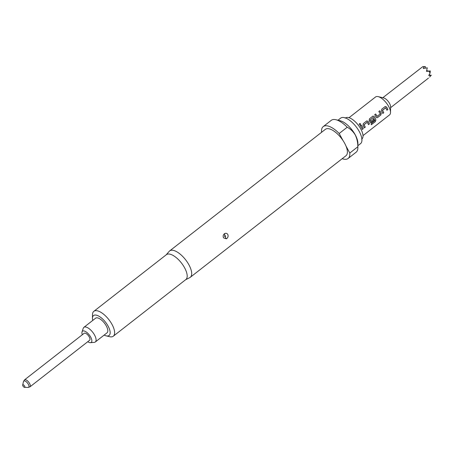 <?xml version="1.0" encoding="UTF-8"?>
<svg xmlns="http://www.w3.org/2000/svg" width="454" height="454" viewBox="0 0 454 454"><rect width="100%" height="100%" fill="white"/><g stroke="black" fill="none" stroke-linecap="round" stroke-linejoin="round"><path stroke-width="0.68" d="M360.238 125.054L360.397 124.963C360.845 123.931 360.521 123.494 359.426 123.664L359.466 123.624C359.046 124.651 359.375 125.088 360.448 124.941C360.89 123.902 360.567 123.465 359.466 123.624M385.605 107.831L382.461 110.345A11.242 4.778 52 0 1 382.807 110.952A11.242 4.778 52 0 1 383.658 112.717L383.738 112.745A11.373 4.835 52 0 0 382.875 110.958A11.373 4.835 52 0 0 382.523 110.345L385.713 107.853A11.373 4.835 52 0 1 386.059 108.472A11.373 4.835 52 0 1 386.921 110.254L387.869 109.516A11.373 4.835 52 0 0 387.007 107.734A11.373 4.835 52 0 0 386.57 106.968L385.049 106.633L381.735 109.221L381.491 110.935A11.373 4.835 52 0 1 381.928 111.701A11.373 4.835 52 0 1 382.79 113.483L383.738 112.745M384.992 106.65L386.507 106.974A11.242 4.778 52 0 1 386.939 107.729A11.242 4.778 52 0 1 387.79 109.493L387.869 109.516M382.762 113.421L383.658 112.717M375.6 114.011A11.242 4.778 52 0 1 376.655 115.759A11.242 4.778 52 0 1 376.979 116.377L377.047 116.394A11.373 4.835 52 0 0 376.724 115.764A11.373 4.835 52 0 0 375.645 113.977L374.698 114.714A11.373 4.835 52 0 1 375.776 116.502A11.373 4.835 52 0 1 376.173 117.274L376.729 117.779L377.518 117.597L380.832 115.01L381.258 113.313A11.373 4.835 52 0 0 380.855 112.535A11.373 4.835 52 0 0 379.777 110.748L378.835 111.485A11.373 4.835 52 0 1 379.907 113.273A11.373 4.835 52 0 1 380.236 113.903L377.047 116.394M379.737 110.782A11.242 4.778 52 0 1 380.787 112.53A11.242 4.778 52 0 1 381.184 113.296L381.258 113.313M373.199 117.518L370.055 120.032A11.242 4.778 52 0 1 370.396 120.639A11.242 4.778 52 0 1 370.725 121.263L370.793 121.275A11.373 4.835 52 0 0 370.464 120.645A11.373 4.835 52 0 0 370.118 120.032L373.307 117.541A11.373 4.835 52 0 1 373.653 118.159A11.373 4.835 52 0 1 374.805 120.685L371.026 123.726A11.373 4.835 52 0 1 371.349 124.742L375.327 121.638L375.906 120.004A11.373 4.835 52 0 0 374.703 117.342A11.373 4.835 52 0 0 374.266 116.576L372.745 116.241L369.431 118.829L369.187 120.543A11.373 4.835 52 0 1 369.624 121.303A11.373 4.835 52 0 1 370.021 122.081L370.577 122.586L371.366 122.398L374.079 120.282A11.373 4.835 52 0 0 373.585 119.198L370.793 121.275M372.689 116.258L374.204 116.576A11.242 4.778 52 0 1 374.635 117.336A11.242 4.778 52 0 1 375.827 119.964L375.906 120.004M370.532 122.569L374.079 120.282M373.54 119.237A11.242 4.778 52 0 1 374.005 120.253M367.15 122.24L364.006 124.754A11.242 4.778 52 0 1 364.352 125.366A11.242 4.778 52 0 1 365.203 127.126L365.277 127.154A11.373 4.835 52 0 0 364.414 125.372A11.373 4.835 52 0 0 364.068 124.754L367.258 122.262A11.373 4.835 52 0 1 367.604 122.881A11.373 4.835 52 0 1 368.466 124.668L369.414 123.925A11.373 4.835 52 0 0 368.552 122.143A11.373 4.835 52 0 0 368.115 121.377L366.594 121.042L363.279 123.63L363.035 125.344A11.373 4.835 52 0 1 363.472 126.11A11.373 4.835 52 0 1 364.335 127.892L365.277 127.154M366.537 121.059L368.052 121.383A11.242 4.778 52 0 1 368.483 122.137A11.242 4.778 52 0 1 369.335 123.902L369.414 123.925M364.307 127.829L365.203 127.126M361.282 125.191A11.242 4.778 52 0 1 362.332 126.938A11.242 4.778 52 0 1 363.183 128.703L363.262 128.732A11.373 4.835 52 0 0 362.4 126.944A11.373 4.835 52 0 0 361.322 125.156L360.374 125.894A11.373 4.835 52 0 1 361.452 127.688A11.373 4.835 52 0 1 362.315 129.469L363.262 128.732M23.08 384.737A1.578 0.67 52 0 1 24.624 386.093A1.578 0.67 52 0 1 24.533 387.358A1.578 0.67 52 0 1 24.505 387.353A1.578 0.67 52 0 1 23.245 386.433A1.578 0.67 52 0 1 22.7 385.003A1.578 0.67 52 0 1 23.08 384.737M29.981 386.825L89.608 340.267A4.421 1.878 -128 0 0 88.853 336.295A4.421 1.878 -128 0 0 84.898 333.111A4.421 1.878 -128 0 0 84.166 333.293L24.533 379.856A4.421 1.878 52 0 1 25.265 379.675A4.421 1.878 52 0 1 29.221 382.853A4.421 1.878 52 0 1 29.981 386.825L28.091 387.438A3.967 1.685 -128 0 0 28.318 384.26A3.967 1.685 -128 0 0 24.437 380.861A3.967 1.685 -128 0 0 23.483 381.536L22.7 385.003M82.31 334.746A7.099 3.019 52 0 1 82.038 331.897A7.099 3.019 52 0 1 85.721 331.647A7.099 3.019 52 0 1 90.698 337.101A7.099 3.019 52 0 1 90.448 342.668A7.099 3.019 52 0 1 87.753 341.72M82.038 331.897L83.247 328.282A9.284 3.95 52 0 1 83.877 327.351A9.284 3.95 52 0 1 94.58 335.086A9.284 3.95 52 0 1 95.306 341.987A9.284 3.95 52 0 1 94.25 342.373L90.448 342.668M95.306 341.987L107.025 332.839A9.284 3.95 -128 0 0 106.298 325.938A9.284 3.95 -128 0 0 95.595 318.203L83.877 327.351M349.018 117.694L375.549 96.98A11.373 4.835 52 0 1 378.159 96.628L383.715 97.95A6.316 2.684 52 0 1 389.543 103.41A6.316 2.684 52 0 1 390.576 106.747L390.514 112.456A11.373 4.835 52 0 1 389.543 114.902L363.013 135.621M378.159 96.628A11.373 4.835 52 0 1 388.652 106.446A11.373 4.835 52 0 1 390.514 112.456M429.603 77.067L431.3 75.222L428.741 75.546L430.04 73.105L429.002 71.187L426.465 71.352L427.276 67.811L423.241 68.503L424.013 66.766L422.77 66.664L382.79 97.735M390.565 107.694L428.457 78.105M366.98 120.855L366.594 121.042M373.131 116.054L372.745 116.241M385.435 106.446L385.049 106.633M224.741 233.543C226.001 233.016 227.028 233.339 227.829 234.502C228.441 236.364 227.953 237.8 226.37 238.804L223.527 237.862C222.789 235.995 223.192 234.553 224.741 233.543A2.906 1.413 65.3 0 0 224.838 235.518L225.576 235.961L225.173 236.767L224.48 236.239L224.838 235.518M92.724 320.445A12.633 5.374 52 0 1 92.457 318.282A12.633 5.374 52 0 1 98.325 315.888A12.633 5.374 52 0 1 108.097 326.086A12.633 5.374 52 0 1 106.185 335.864A12.633 5.374 52 0 1 104.153 335.08M92.457 318.282L92.497 314.713A15.794 6.714 52 0 1 93.847 311.313A15.794 6.714 52 0 1 112.047 324.468A15.794 6.714 52 0 1 113.284 336.21A15.794 6.714 52 0 1 109.658 336.692L106.185 335.864M93.847 311.313L166.408 254.66A15.794 6.714 52 0 1 184.608 267.815A15.794 6.714 52 0 1 185.845 279.556L113.284 336.21M166.187 254.83L169.228 251.323A16.741 7.116 52 0 1 169.66 250.92A16.741 7.116 52 0 1 188.949 264.864A16.741 7.116 52 0 1 190.266 277.309A16.741 7.116 52 0 1 189.766 277.627L185.629 279.726M169.66 250.92L325.37 129.339A16.741 7.116 52 0 1 343.037 140.587A16.741 7.116 52 0 1 344.66 143.282A16.741 7.116 52 0 1 345.948 145.955A16.741 7.116 52 0 1 345.976 155.733L190.266 277.309M321.659 132.239L321.546 132.029A20.214 8.592 52 0 1 323.231 126.604L331.255 120.338A20.214 8.592 52 0 1 335.892 119.72L340.199 120.747A16.299 6.929 52 0 1 355.244 134.821A16.299 6.929 52 0 1 357.911 143.43L357.86 147.856A20.214 8.592 52 0 1 356.135 152.209L348.116 158.469A20.214 8.592 52 0 1 342.18 158.696M335.892 119.72A20.214 8.592 52 0 1 347.208 127.233C350.471 128.93 353.144 131.484 355.221 134.895C356.98 138.544 357.848 142.505 357.82 146.778A20.214 8.592 52 0 1 357.86 147.856M337.98 120.219L340.659 118.125A16.174 6.878 52 0 1 343.332 117.461A16.174 6.878 52 0 1 349.728 120.372A16.174 6.878 52 0 1 359.296 131.592A16.174 6.878 52 0 1 360.584 134.282A16.174 6.878 52 0 1 360.567 143.617L357.883 145.711M361.707 139.35L362.11 138.748A13.302 5.652 -128 0 0 359.415 126.706A13.302 5.652 -128 0 0 347.713 117.433A13.302 5.652 -128 0 0 345.761 117.807L345.08 118.057M357.82 146.778L349.801 153.043A20.214 8.592 52 0 1 348.116 158.469M323.231 126.604A20.214 8.592 52 0 1 339.183 133.499L347.208 127.233M343.037 140.587L339.183 133.499M349.801 153.043L345.948 145.955M429.002 71.187L430.33 70.977L430.04 73.105M430.33 70.977L426.527 71.13M424.013 66.766L425.341 66.562L422.77 66.664M429.002 75.08L429.893 74.944L429.847 75.279M431.3 75.222L428.865 75.319M429.893 74.944L429.058 74.978M426.595 70.909L427.617 70.75L427.572 71.091M425.341 66.562L425.137 68.06M427.617 70.75L426.629 70.79M362.286 129.407L363.183 128.703M368.438 124.6L369.335 123.902M371.321 124.651L375.327 121.638M375.242 121.593L375.827 119.964M376.689 117.768L377.518 117.597M377.444 117.569L380.832 115.01M380.753 114.987L381.184 113.296M386.893 110.191L387.79 109.493M28.006 387.438A3.967 1.685 -128 0 0 28.091 387.438L24.533 387.358M225.229 236.744A2.906 1.413 -114.7 0 0 226.37 238.804M24.533 379.856L23.483 381.536"/></g></svg>
